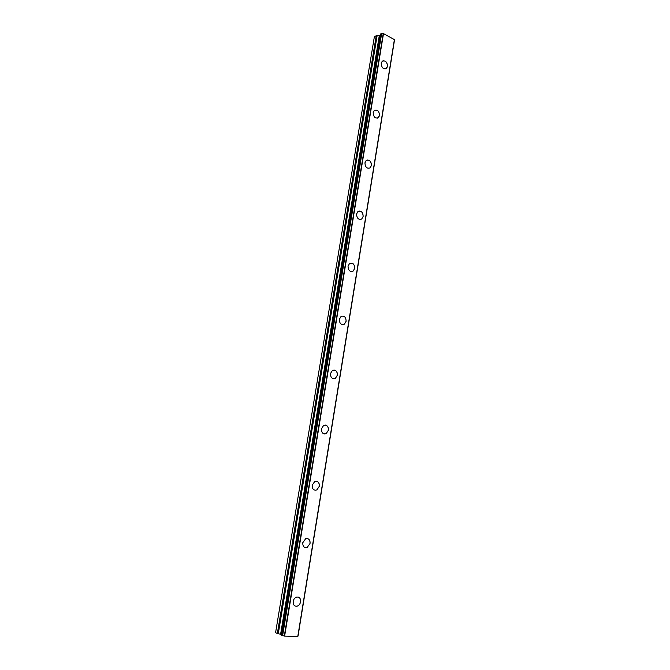 <?xml version="1.0" encoding="UTF-8"?>
<svg xmlns="http://www.w3.org/2000/svg" width="670" height="670" viewBox="0 0 670 670"><rect width="100%" height="100%" fill="white"/><g stroke="black" fill="none" stroke-linecap="round" stroke-linejoin="round"><path stroke-width="1" d="M298.443 597.112C300.11 597.9 300.822 599.474 300.562 601.827C300.118 603.997 299.029 605.429 297.304 606.141L295.261 606.132M293.184 601.417C293.628 599.273 294.7 597.849 296.408 597.138C299.314 596.685 300.696 598.251 300.57 601.836C300.118 603.997 299.029 605.429 297.304 606.141C294.423 606.568 293.041 604.993 293.184 601.417M307.614 538.613C309.473 539.333 310.285 540.958 310.034 543.479L307.161 547.465L305.168 547.599M302.781 542.733L305.629 538.764C308.652 538.169 310.126 539.744 310.043 543.479L307.161 547.465C304.155 548.043 302.698 546.46 302.781 542.733M316.583 481.269C318.644 481.914 319.557 483.589 319.322 486.278L316.793 489.971L314.892 490.222M312.195 485.214L314.699 481.554C317.815 480.826 319.356 482.408 319.33 486.286L316.793 489.971C313.694 490.666 312.161 489.083 312.195 485.214M325.377 425.073C327.613 425.626 328.635 427.334 328.426 430.207L326.198 433.607L324.439 433.967M321.424 428.833L323.627 425.45C326.801 424.621 328.409 426.204 328.434 430.207L326.198 433.607C323.041 434.42 321.441 432.828 321.424 428.833M333.995 369.982C336.415 370.426 337.529 372.168 337.353 375.217L335.385 378.357L333.786 378.784M330.469 373.55L332.412 370.426C335.628 369.505 337.278 371.105 337.362 375.217L335.394 378.357C332.186 379.262 330.545 377.662 330.469 373.55M341.047 316.458C344.288 315.461 345.98 317.069 346.105 321.29L344.372 324.188L342.94 324.665M339.338 319.339L341.055 316.458C344.296 315.461 345.98 317.069 346.114 321.29L344.38 324.188C341.147 325.159 339.472 323.543 339.338 319.339M349.556 263.503C352.805 262.447 354.514 264.081 354.698 268.385L353.157 271.065L351.892 271.559M348.04 266.158L349.556 263.494C352.805 262.447 354.522 264.072 354.706 268.385L353.165 271.065C349.933 272.095 348.224 270.462 348.04 266.158M359.019 211.025C361.808 211.125 363.173 212.943 363.123 216.477L361.758 218.956L360.653 219.459M356.574 213.99L357.931 211.527C361.172 210.447 362.906 212.089 363.132 216.477L361.758 218.956C358.534 220.02 356.809 218.37 356.574 213.99M367.101 160.03C369.966 160.03 371.398 161.864 371.398 165.54L370.175 167.835C366.967 168.924 365.225 167.249 364.949 162.802L366.163 160.524C369.379 159.418 371.13 161.085 371.398 165.54L370.175 167.835M374.254 110.45C377.453 109.336 379.203 111.036 379.522 115.542L378.424 117.677C375.234 118.774 373.483 117.074 373.173 112.568L374.254 110.45C377.445 109.336 379.203 111.036 379.513 115.542L377.595 118.146M382.913 60.844C385.861 60.677 387.377 62.553 387.478 66.472L385.786 68.893M381.238 63.256L382.218 61.288C385.384 60.174 387.143 61.9 387.486 66.464L386.498 68.449C383.341 69.546 381.59 67.821 381.238 63.256M277.363 633.493L275.571 632.715L374.388 36.59L376.247 35.77L277.363 633.493L281.45 634.465M380.074 35.686L376.247 35.77M281.383 635.177L284.616 636.123L297.807 636.475L394.421 39.597L383.5 33.626L380.384 34.078M394.303 40.326L297.957 636.148L394.379 40.401M383.382 33.609L284.49 636.098M383.5 33.626L284.616 636.123M394.412 39.522L297.781 636.5M394.421 39.572L297.798 636.483M377.118 35.669L278.276 633.745M379.253 35.853L280.613 634.197M379.84 35.786L281.224 634.373M380.409 33.936L281.375 635.244M381.347 33.525L282.279 635.637M381.657 33.534L282.614 635.704M383.223 33.626L284.315 636.056M380.351 34.003L281.325 635.202M394.429 40.485L298.033 636.123"/></g></svg>
